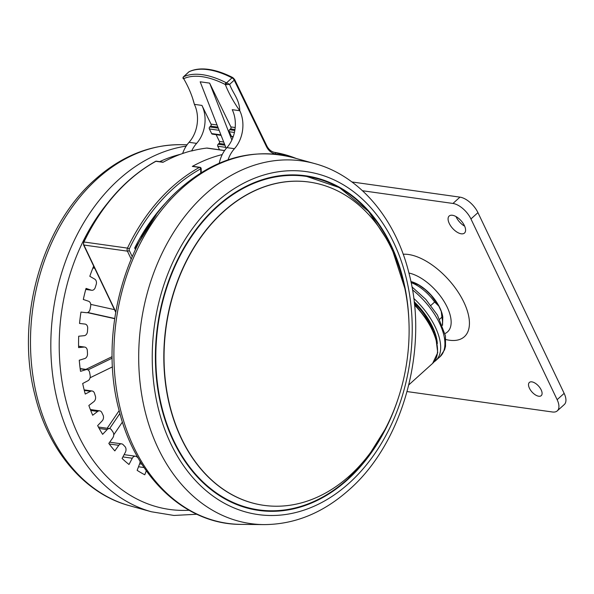 <?xml version="1.0" encoding="UTF-8"?>
<svg xmlns="http://www.w3.org/2000/svg" width="594" height="594" viewBox="0 0 594 594"><rect width="100%" height="100%" fill="white"/><g stroke="black" fill="none" stroke-linecap="round" stroke-linejoin="round"><path stroke-width="0.89" d="M445.879 339.545A52.977 26.418 -132 0 0 449.361 340.221A52.977 26.418 -132 0 0 463.907 302.272A52.977 26.418 -132 0 0 408.464 254.492A52.977 26.418 -132 0 0 403.192 254.247M538.728 396.228A8.88 4.425 -132 0 0 541.245 395.641A8.88 4.425 -132 0 0 540.05 387.941A8.88 4.425 -132 0 0 531.875 381.868A8.88 4.425 -132 0 0 529.358 382.454A8.88 4.425 -132 0 0 530.553 390.154A8.88 4.425 -132 0 0 538.728 396.228M461.256 233.806A11.457 5.71 -132 0 0 464.501 233.041A11.457 5.71 -132 0 0 462.956 223.106A11.457 5.71 -132 0 0 452.413 215.266A11.457 5.71 -132 0 0 449.168 216.023A11.457 5.71 -132 0 0 450.712 225.965A11.457 5.71 -132 0 0 461.256 233.806M437.347 343.629A47.253 23.567 -132 0 0 414.152 301.737M137.979 457.684A143.176 106.66 -82 0 1 136.635 456.712A4.299 3.2 98 0 0 135.491 456.237A4.299 3.2 98 0 0 133.234 457.016A4.299 3.2 98 0 0 132.299 458.234L128.995 464.486A154.633 115.199 98 0 1 122.089 458.464L125.393 452.212A4.299 3.2 98 0 0 124.896 446.488A143.176 106.66 -82 0 1 123.188 444.706A4.299 3.2 98 0 0 121.644 443.866A4.299 3.2 98 0 0 119.387 444.646A4.299 3.2 98 0 0 118.793 445.322L114.828 450.891A154.633 115.199 98 0 1 108.806 443.428L112.771 437.867A4.299 3.2 98 0 0 112.964 432.031A143.176 106.66 -82 0 1 111.509 429.893A4.299 3.2 98 0 0 109.615 428.616A4.299 3.2 98 0 0 107.358 429.388A4.299 3.2 98 0 0 107.143 429.596L102.621 434.34A154.633 115.199 98 0 1 97.639 425.623L102.161 420.879A4.299 3.2 98 0 0 103.037 415.08A143.176 106.66 -82 0 1 101.871 412.644A4.299 3.2 98 0 0 99.688 410.84A4.299 3.2 98 0 0 97.654 411.434L92.686 415.243A154.633 115.199 98 0 1 88.855 405.479L93.83 401.678A4.299 3.2 98 0 0 95.367 396.057A143.176 106.66 -82 0 1 94.528 393.376A4.299 3.2 98 0 0 92.122 391.001A4.299 3.2 98 0 0 90.555 391.29L85.261 394.067A154.633 115.199 98 0 1 82.685 383.501L87.979 380.724A4.299 3.2 98 0 0 90.147 375.423A143.176 106.66 -82 0 1 89.642 372.564A4.299 3.2 98 0 0 87.088 369.565A4.299 3.2 98 0 0 86.019 369.654L80.524 371.332A154.633 115.199 98 0 1 79.262 360.224L84.756 358.546A4.299 3.2 98 0 0 87.496 353.697A143.176 106.66 -82 0 1 87.34 350.727A4.299 3.2 98 0 0 84.719 347.074A4.299 3.2 98 0 0 84.155 347.059L78.601 347.594A154.633 115.199 98 0 1 78.69 336.219L84.237 335.684A4.299 3.2 98 0 0 87.481 331.4A143.176 106.66 -82 0 1 87.682 328.4A4.299 3.2 98 0 0 85.076 324.079A4.299 3.2 98 0 0 85.009 324.072L79.537 323.448A154.633 115.199 98 0 1 80.962 312.08L86.442 312.704A4.299 3.2 98 0 0 90.11 309.095A143.176 106.66 -82 0 1 90.659 306.133A4.299 3.2 98 0 0 88.565 301.24L83.309 299.48A154.633 115.199 98 0 1 86.041 288.402L91.305 290.169A4.299 3.2 98 0 0 91.736 290.273A4.299 3.2 98 0 0 95.315 287.318A143.176 106.66 -82 0 1 96.198 284.474A4.299 3.2 98 0 0 94.736 279.143L89.813 276.284A154.633 115.199 98 0 1 93.666 266.075M408.91 320.849A168.948 125.861 98 0 0 305.739 175.794A168.948 125.861 98 0 0 217.025 206.393A168.948 125.861 98 0 0 157.373 386.167A168.948 125.861 98 0 0 258.724 510.409A168.948 125.861 98 0 0 347.438 479.804A168.948 125.861 98 0 0 397.869 399.398M257.306 510.194A168.948 125.861 98 0 0 267.129 510.907M349.576 475.787A163.224 121.599 98 0 0 407.209 302.101A163.224 121.599 98 0 0 309.296 182.076A163.224 121.599 98 0 0 223.589 211.635A163.224 121.599 98 0 0 165.956 385.313A163.224 121.599 98 0 0 263.87 505.346A163.224 121.599 98 0 0 349.576 475.787M411.115 282.603A31.497 15.711 48 0 1 434.645 302.019L438.825 306.125L441.283 311.486L441.891 317.211L439.694 319.193M434.645 302.019L430.88 305.413M313.959 177.628A168.948 125.861 98 0 0 304.321 175.601M146.302 470.767L144.78 474.784A154.633 115.199 98 0 1 137.155 470.351L139.724 463.572A4.299 3.2 98 0 0 140.08 461.263M113.736 434.838L122.423 422.022M98.389 427.034L109.615 428.616L119.906 413.483M107.18 428.274L119.149 410.625M90.073 377.769L112.481 366.869M88.023 369.899L112.169 358.16M85.885 369.401L112.147 356.63M87.4 312.622L114.649 318.681M87.749 312.496L114.679 318.488M90.726 304.373L114.449 309.645M232.826 77.606A1.433 0.743 -62.7 0 0 232.016 77.859L226.574 82.833L229.633 84.355C232.878 93.273 239.397 99.205 239.783 110.736C233.472 101.789 228.645 93.05 225.304 84.519A1.433 0.75 -63 0 1 226.054 82.663L226.574 82.833A1.433 0.446 99.6 0 0 226.24 84.675L229.633 84.355L234.222 80.16A2.866 1.418 47.6 0 0 232.016 77.859A85.907 42.568 -132.4 0 0 207.982 69.669A85.907 42.568 -132.4 0 0 188.959 71.807L183.732 76.715A1.433 1.225 65.4 0 0 183.687 78.675L183.19 78.623A1.433 1.403 -89.3 0 1 183.524 76.782L188.781 71.933A2.866 1.418 47.6 0 1 188.959 71.807A1.433 1.233 64.6 0 1 189.226 71.636C194.691 69.09 201.195 68.34 208.739 69.401C216.261 70.478 224.287 73.21 232.826 77.606L234.563 79.403A1.433 0.639 154.1 0 1 234.222 80.16L266.387 146.466A1.433 0.639 154.1 0 0 266.728 145.708L234.563 79.403M183.405 76.841L183.19 78.623M182.633 153.504A28.638 21.332 -82 0 1 189.048 142.315A28.638 21.332 98 0 0 194.379 104.351C192.293 96.005 188.729 87.444 183.687 78.675A84.474 41.862 -132.4 0 1 225.304 84.519L226.24 84.675M228.059 159.823A28.638 21.332 -82 0 1 234.452 148.693A28.638 21.332 98 0 0 239.783 110.736L232.217 109.667A28.638 21.332 98 0 1 226.886 147.631A28.638 21.332 -82 0 0 219.26 163.202M233.086 137.051L232.209 136.932A1.433 1.069 -82 0 1 231.489 136.353L229.254 131.742A1.433 1.069 -82 0 1 229.611 129.752L230.524 128.913A1.433 1.069 98 0 0 230.888 126.916L235.202 127.524M231.86 140.013L209.637 83.123L230.888 126.916M226.203 148.426L200.178 81.794L209.637 83.123M201.232 172.624L201.188 168.703L200.698 168.852A184.704 137.593 98 0 0 129.306 248.931A1.433 1.069 98 0 0 129.277 250.453L132.202 256.586M224.614 150.52L207.328 148.092A4.299 3.2 98 0 0 206.705 148.084A186.13 138.662 -82 0 0 191.662 150.965L191.186 150.898A186.13 138.662 98 0 0 163.001 162.296L155.903 161.301A186.13 138.662 98 0 0 128.482 180.977A186.13 138.662 98 0 0 83.954 241.996L127.465 248.106A186.13 138.662 -82 0 1 171.993 187.095A186.13 138.662 -82 0 1 199.413 167.411A1.433 1.069 -82 0 1 199.955 167.3L192.857 166.305A1.433 1.069 -82 0 0 192.322 166.417A186.13 138.662 98 0 1 222.238 154.574M135.031 248.693L136.464 247.401M191.662 150.965A28.638 21.332 -82 0 1 196.621 143.377A28.638 21.332 98 0 0 201.945 105.42L211.026 124.124L217.048 124.97M221.109 135.373L212.34 134.14A1.433 1.069 -82 0 1 211.627 133.561L209.385 128.95A1.433 1.069 -82 0 1 209.749 126.96L210.662 126.121A1.433 1.069 98 0 0 211.026 124.124M216.142 134.675L219.409 141.417L223.7 142.018M219.505 149.799L217.775 146.235A1.433 1.069 -82 0 1 218.132 144.245L219.052 143.406A1.433 1.069 98 0 0 219.409 141.417M170.003 198.418A178.972 133.331 -82 0 0 134.697 247.988L135.432 249.532M432.9 327.584A39.947 19.921 48 0 1 434.325 332.306M434.11 361.828A51.544 25.705 -132 0 0 435.758 360.573A51.544 25.705 -132 0 0 413.743 298.381M456.014 216.58A11.457 5.71 -132 0 0 464.664 226.18M407.09 391.572L552.42 411.991A17.181 8.568 -132 0 0 557.291 410.855A17.181 8.568 -132 0 0 557.142 399.68L470.938 218.948A17.181 8.568 -132 0 0 452.955 203.452L459.964 197.141L351.915 181.957M459.964 197.141A17.181 8.568 48 0 1 477.947 212.637L470.938 218.948M557.142 399.68L564.152 393.369L477.947 212.637M564.152 393.369A17.181 8.568 48 0 1 564.3 404.536L557.291 410.855M452.955 203.452L362.503 190.741M432.811 329.759A44.387 22.134 -132 0 0 414.27 302.821M414.382 303.853L427.576 320.277L435.833 337.481L437.719 352.665L432.625 363.394A51.544 25.705 -132 0 0 414.493 304.989M107.143 429.596L99.176 428.474M118.793 445.322L109.214 443.978M132.299 458.234L122.906 456.912M144.082 467.545L138.513 466.758M159.682 161.642A180.405 134.393 -82 0 1 180.338 154.329M187.095 144.758L180.234 144.691A183.145 136.434 -82 0 0 97.282 178.846A183.145 136.434 -82 0 0 31.608 365.117A183.145 136.434 -82 0 0 129.507 505.709L151.448 511.776A186.108 138.647 -82 0 1 51.968 368.904A186.108 138.647 -82 0 1 118.711 179.618A186.108 138.647 -82 0 1 186.189 146.094M241.149 524.383C185.506 524.688 135.551 477.435 119.156 410.654C98.27 333.917 124.673 236.865 179.826 188.803C215.125 157.974 252.747 147.55 292.701 157.514A186.108 138.647 98 0 0 181.786 188.484A186.108 138.647 98 0 0 117.426 395.159A186.108 138.647 98 0 0 241.149 524.383L263.922 524.599C294.773 524.487 323.188 512.86 349.153 489.731C403.044 442.649 428.868 348.849 409.125 273.812C395.775 218.689 359.563 175.586 314.649 163.58A183.145 136.434 98 0 0 205.502 194.052A183.145 136.434 98 0 0 142.166 397.431A183.145 136.434 98 0 0 263.922 524.599M349.064 483.212A173.158 129.002 98 0 0 393.733 242.627A173.158 129.002 98 0 0 215.399 202.985A173.158 129.002 98 0 0 170.73 443.57A173.158 129.002 98 0 0 349.064 483.212M347.171 479.551A168.666 125.646 -82 0 1 258.605 510.098A168.666 125.646 -82 0 1 157.425 386.07A168.666 125.646 -82 0 1 216.973 206.601A168.666 125.646 -82 0 1 305.539 176.054L303.809 175.809A168.666 125.646 98 0 0 290.726 174.896M404.818 288.298L391.142 246.079L368.755 211.598L339.441 187.622L305.539 176.054A168.666 125.646 -82 0 1 403.764 283.598M382.662 433.783A168.666 125.646 -82 0 1 347.275 479.455M403.616 282.974A168.429 125.475 98 0 0 217.256 206.816A168.429 125.475 98 0 0 173.804 440.83A168.429 125.475 98 0 0 347.26 479.388A168.429 125.475 98 0 0 382.343 434.348M309.184 182.061A163.224 121.599 98 0 0 309.066 182.039A163.224 121.599 98 0 0 223.359 211.605A163.224 121.599 98 0 0 165.726 385.283A163.224 121.599 98 0 0 263.647 505.316A163.224 121.599 98 0 0 263.758 505.331M441.891 317.211A31.497 15.711 48 0 1 442.278 324.844M244.037 507.128A168.666 125.646 98 0 0 256.875 509.86L244.32 507.209M189.078 510.268A180.405 134.393 -82 0 1 66.625 403.14A180.405 134.393 -82 0 1 106.779 204.121M97.654 411.434L90.719 410.461M90.555 391.29L84.289 390.414M84.155 347.059L78.579 346.28M86.019 369.654L80.183 368.837M85.774 289.389L91.305 290.169M92.961 267.82L94.609 268.057M280.034 154.834A186.13 138.662 98 0 0 275.438 153.943A1.433 0.958 -80.3 0 0 274.732 152.398A1.433 0.958 -80.3 0 0 274.71 152.398C271.376 151.789 268.711 149.562 266.728 145.708M275.438 153.943A18.614 13.87 -82 0 1 266.387 146.466M274.747 152.398A187.563 139.731 -82 0 1 296.384 158.531M188.647 72.097A2.866 1.418 47.6 0 1 188.781 71.933L189.226 71.636M183.732 76.715A85.907 42.568 47.6 0 1 226.054 82.663M231.489 136.353L233.249 136.598M234.422 132.469L229.254 131.742M229.611 129.752L234.816 130.48M234.964 129.537L230.524 128.913M234.452 148.693L226.886 147.631M143.206 233.687A7.158 3.17 154.5 0 1 141.951 235.781M141.803 237.214L141.491 236.568M156.445 161.189A1.433 1.069 98 0 0 155.903 161.301A1.433 0.832 61.1 0 0 155.554 161.353A1.433 1.433 0 0 1 156.445 161.189L163.261 162.147M192.322 166.417L199.413 167.411A1.433 0.832 61.1 0 1 200.698 168.852L200.75 172.928M131.163 259.014L127.413 251.151L83.903 245.032A1.433 0.631 -25.5 0 1 83.531 244.825L83.554 242.07A1.433 0.371 25.5 0 1 83.954 241.996A2.866 2.131 98 0 0 83.903 245.032L115.741 311.791M129.277 250.453A1.433 0.631 -25.5 0 1 127.413 251.151A2.866 2.131 -82 0 1 127.465 248.106A1.433 0.371 25.5 0 1 129.306 248.931M189.048 142.315L196.621 143.377M192.538 98.017L194.379 104.351L201.945 105.42M217.887 127.131L210.662 126.121M209.749 126.96L218.288 128.156M219.134 130.316L209.385 128.95M211.627 133.561L220.909 134.868M224.547 144.179L219.052 143.406M218.132 144.245L224.948 145.203M225.794 147.364L217.775 146.235M224.562 150.594L206.705 148.084M435.758 360.573L439.998 356.749A51.544 25.705 -132 0 0 412.466 289.835M408.932 273.04A38.12 19.008 48 0 1 444.542 302.22A38.12 19.008 48 0 1 445.017 333.538M442.634 316.015A29.73 14.828 -132 0 0 411.776 281.771M435.261 335.751L424.331 313.298M432.625 363.394L408.828 384.838M314.649 163.58L292.701 157.514M180.234 144.691C149.384 144.81 120.968 156.43 95.003 179.566C41.112 226.641 15.288 320.441 35.024 395.478C48.381 450.601 84.593 493.711 129.507 505.709M303.809 175.809L291.015 174.888M256.875 509.86L258.605 510.098C290.102 514.018 319.646 503.831 347.245 479.536L367.879 456.905L384.964 429.566M196.837 514.256L173.931 515.451L151.448 511.776M141.869 464.152L139.627 463.84M135.491 456.237L124.109 454.64M121.644 443.866L109.69 442.188M99.688 410.84L90.355 409.533M92.122 391.001L84.155 389.879M84.719 347.074L78.579 346.213M87.088 369.565L80.153 368.592M91.736 290.273L85.759 289.434M94.706 268.258L92.894 267.998M296.547 158.576L274.732 152.398M143.451 233.293L143.718 233.85M201.188 168.703A1.433 1.433 0 0 0 199.955 167.3M156.148 214.983L134.979 248.589M83.554 242.07C101.396 205.309 125.401 178.408 155.554 161.353M83.531 244.825L115.674 312.206M411.946 286.872L425.839 299.413L437.444 315.087L445.448 335.796L445.522 346.347L444.624 349.718L439.998 356.749M410.892 281.497L419.015 285.172L425.185 289.605L430.925 295.114L438.825 306.125M441.379 311.746L442.805 316.892L442.508 325.415"/></g></svg>
